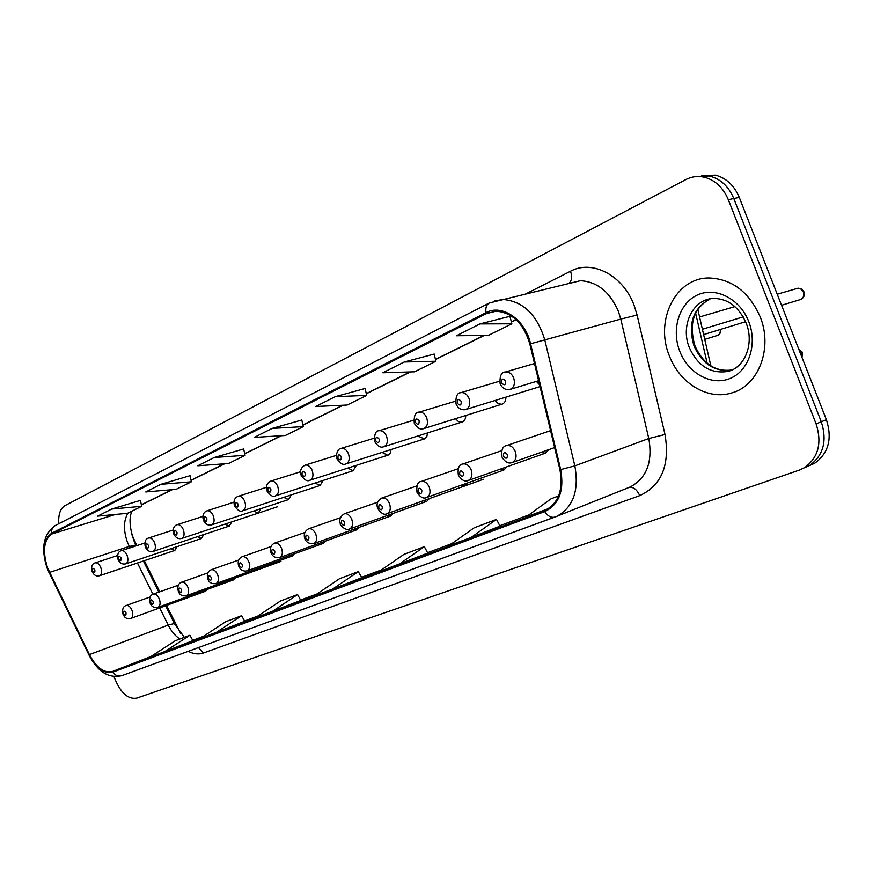 <?xml version="1.0" encoding="UTF-8"?>
<svg xmlns="http://www.w3.org/2000/svg" width="873" height="873" viewBox="0 0 873 873"><rect width="100%" height="100%" fill="white"/><g stroke="black" fill="none" stroke-linecap="round" stroke-linejoin="round"><path stroke-width="1.31" d="M230.767 579.617L233.32 579.945L235.153 578.024M259.445 567.886L262.151 568.236L264.104 566.195M289.356 555.643L292.226 556.025L294.299 553.853M320.566 542.853L323.621 543.268L325.836 540.954M353.172 529.496L356.424 529.933L358.792 527.478M387.274 515.517L390.733 515.998L393.276 513.357M422.958 500.873L426.668 501.397L429.396 498.57M460.355 485.519L464.327 486.097L467.262 483.064M499.596 469.39L503.841 470.045L507.006 466.771M540.791 452.443L545.352 453.174L548.779 449.628M203.245 590.879L205.657 591.185L207.381 589.373M197.385 536.699L201.445 538.521L203.791 534.56M224.983 524.138L229.261 526.092L231.749 521.89M253.737 511.032L258.255 513.128L260.907 508.675M283.736 497.348L288.516 499.596L291.331 494.871M315.066 483.053L320.107 485.475L323.108 480.445M347.792 468.081L353.129 470.711L356.337 465.342M382.036 452.41L387.688 455.259L390.187 453.305L391.115 449.519M417.894 435.965L424.343 438.933L426.842 436.489L427.552 432.91M455.477 418.691L458.423 421.539L461.817 422.096C464.414 421.299 465.735 419.084 465.767 415.483M494.926 400.521L498.003 403.632L501.648 404.275C504.496 403.424 505.914 401.045 505.904 397.139M536.382 381.392L539.612 384.807M170.879 548.746L174.742 550.459L176.957 546.716M166.525 605.425L180.776 633.602M131.637 534.134L136.865 545.636M144.329 560.684L159.77 591.807M669.384 355.868C679.554 383.247 707.938 400.609 731.836 392.894C758.517 385.79 773.14 348.098 760.099 316.648C749.078 292.04 732.229 279.153 709.574 277.985C675.669 277.188 654.455 320.533 669.384 355.868C679.554 383.247 707.938 400.609 731.836 392.894C758.517 385.79 773.14 348.098 760.099 316.648C749.078 292.04 732.229 279.153 709.574 277.985C675.669 277.188 654.455 320.533 669.384 355.868M47.579 567.865C42.384 551.289 43.759 540.005 51.725 534.014L486.337 313.603L496.148 311.203C512.375 312.534 523.604 323.447 529.824 343.94L559.931 469.696C563.521 489.753 558.578 503.328 545.09 510.432L112.421 671.49C104.094 673.345 96.423 667.725 89.406 654.608L47.579 567.865M47.229 568.039L89.079 654.87C96.27 668.303 104.138 674.076 112.672 672.177L544.708 511.633C559.069 504.659 564.395 490.648 560.684 469.587L530.577 343.776C525.284 319.507 502.03 303.684 485.988 312.687L51.474 533.348C43.323 539.481 41.904 551.049 47.229 568.039M809.653 465.549L814.978 463.039C828.597 453.043 832.405 438.595 826.404 419.684L739.278 197.385L733.811 198.531C728.759 186.571 720.825 179.129 710 176.204L696.163 176.586L710 176.204C720.825 179.129 728.759 186.571 733.811 198.531L821.286 421.779L733.811 198.531L728.311 199.677C723.237 187.673 715.282 180.198 704.435 177.252C697.92 175.779 691.722 176.553 685.851 179.576L64.984 505.642C60.259 508.577 58.185 514.612 58.786 523.745M804.535 467.808L809.86 465.298C823.501 455.28 827.309 440.767 821.286 421.779C827.309 440.767 823.501 455.28 809.86 465.298L804.535 467.808M509.941 316.299L479.975 323.905L456.47 335.734L488.323 335.407L511.862 323.796L509.919 316.244M434.165 354.056L404.188 362.011L382.821 372.76L414.511 371.8L435.943 361.236L434.143 354.001M365.067 388.485L335.188 396.702L315.688 406.512L347.116 405.028L366.715 395.371L365.045 388.43M140.422 500.404L111.689 509.068L97.634 516.139L127.502 513.313L141.688 506.318L140.411 500.36M190.03 475.698L160.938 484.308L145.758 491.946L176.073 489.371L191.373 481.82L190.019 475.643M243.643 448.973L214.245 457.507L197.8 465.778L228.519 463.508L245.084 455.335L243.632 448.918M301.796 420.011L272.125 428.414L254.239 437.395L285.351 435.485L303.335 426.624L301.785 419.957M114.047 676.619L115.171 679.63C121.085 693.271 128.233 699.448 136.635 698.149L799.373 470.089L804.71 467.568C818.372 457.517 822.17 442.96 816.113 423.885L728.311 199.677M471.191 537.43L500.043 526.135L496.486 519.413L474.148 527.849L448.798 545.767L471.191 537.43L496.486 519.413M558.611 495.94L551.114 498.778L525.993 517.012L548.593 508.599M272.212 611.547L297.584 594.557L280.331 601.071L254.992 617.964L300.77 600.428M216.417 632.336L244.735 621.325L241.646 615.694L225.714 621.707L200.528 638.261L216.417 632.336L241.646 615.694M164.866 651.542L192.9 640.651L189.91 635.238L175.146 640.815L150.167 657.02L164.866 651.542L189.91 635.238M398.896 564.362L424.322 546.673L403.893 554.388L378.456 571.979L427.737 553.089M332.82 588.969L361.859 577.653L358.268 571.629L339.532 578.712L314.094 595.953L332.82 588.969L358.268 571.629M272.125 428.414L303.335 426.624M214.245 457.507L245.084 455.335M160.938 484.308L191.373 481.82M111.689 509.068L141.688 506.318M335.188 396.702L366.715 395.371M404.188 362.011L435.943 361.236M479.975 323.905L511.862 323.796M297.584 594.557L300.781 600.428M424.322 546.673L427.748 553.089M739.278 197.385C734.237 185.48 726.325 178.07 715.522 175.157L701.728 175.549M51.725 534.014L115.498 514.448M128.004 513.073C123.54 520.537 123.322 530.206 127.36 542.078L129.968 547.895M525.393 294.114L570.505 271.241C572.35 276.632 571.902 280.56 569.163 283.016M570.505 271.241C592.145 259.379 622.995 275.202 634.049 305.146L637.115 315.066L665.019 434.503C670.06 465.036 661.625 485.421 639.734 495.635L203.431 653.004C198.728 654.63 193.653 654.073 188.208 651.334M530.577 343.776L620.79 319.082L618.335 311.148C609.812 291.789 597.154 281.641 580.359 280.702L567.799 283.758M88.981 655.023L49.204 572.688M554.879 517.089L121.838 675.637C118.302 676.673 115.247 675.527 112.672 672.177M544.708 511.633C547.884 516.259 551.321 518.06 555.042 517.034L630.273 486.948C646.675 478.131 652.851 461.981 648.792 438.497L620.79 319.082L637.115 315.066M560.684 469.587L574.838 465.876C579.257 490.55 573.212 507.388 556.701 516.369L121.838 675.637C108.885 678.692 98.016 672.003 89.242 655.558L89.079 654.87M494.5 300.879L503.372 299.483C523.407 301.403 537.233 314.978 544.861 340.197L574.838 465.876L648.792 438.497L665.019 434.503M485.988 312.687C485.323 307.863 486.457 304.622 489.404 302.942L55.392 525.491C52.555 527.063 51.245 529.682 51.474 533.348M487.527 313.309L489.567 312.272M816.113 423.885L826.404 419.684M628.735 487.571L629.313 487.352M198.455 647.58L203.431 653.004M628.975 487.483C633.307 486.676 636.897 489.393 639.734 495.635M544.359 510.716L545.079 510.432M486.337 313.603L495.94 311.203M515.998 319.573L511.36 321.864M483.893 335.45L435.485 359.381M410.103 371.931L366.289 393.592M342.74 405.236L302.931 424.911M281.019 435.758L244.713 453.698M224.241 463.825L191.023 480.248M171.839 489.731L141.361 504.801M49.51 572.404L129.237 546.433L135.631 545.352L135.926 545.941M89.406 654.608L168.194 625.079C171.37 631.375 175.266 636.013 179.903 639.014M137.443 562.998L152.928 594.251M159.694 607.914L168.194 625.079L174.404 623.529L184.334 637.345M112.421 671.49L150.876 656.561M203.453 636.33L192.726 640.335L203.453 636.341M244.549 620.998L257.939 616L244.549 620.998M300.585 600.089L317.052 593.946L300.585 600.089M361.378 577.402L381.414 569.927L361.378 577.402M427.541 552.718L451.745 543.683L427.541 552.718M499.836 525.742L528.918 514.884L499.836 525.742M174.84 624.402L165.597 605.764M136.264 545.832L135.631 545.352C129.739 530.075 128.506 518.671 131.91 511.142M707.174 363.233L695.606 313.08M117.571 555.534L95.332 562.834C97.503 562.583 99.336 564.198 100.842 567.712C102.119 571.924 101.65 574.609 99.435 575.765C96.357 576.595 93.869 575.165 91.992 571.455M92.538 571.062C94.317 573.43 95.092 573.07 94.851 569.993C93.062 567.625 92.287 567.985 92.538 571.062M150.156 596.968L126.214 605.491C128.506 605.131 130.448 606.8 132.052 610.489C133.307 614.592 132.871 617.244 130.732 618.455L205.722 591.163M125.996 612.802C124.162 610.38 123.366 610.707 123.595 613.795C125.417 616.229 126.214 615.891 125.996 612.802M144.754 543.061L121.5 550.656C123.748 550.383 125.647 552.042 127.174 555.599C128.473 559.92 127.971 562.681 125.647 563.871C122.329 564.569 119.808 563.096 118.073 559.462M118.641 559.047C120.485 561.459 121.292 561.088 121.052 557.934C119.208 555.534 118.412 555.894 118.641 559.047M173.138 530.042L148.803 537.943C151.138 537.67 153.091 539.339 154.663 542.962C155.983 547.404 155.427 550.23 152.993 551.463C149.676 552.183 147.101 550.688 145.267 546.967M145.889 546.509C147.788 548.964 148.628 548.582 148.41 545.352C146.5 542.897 145.66 543.29 145.889 546.509M202.809 516.445L177.328 524.662C179.751 524.389 181.77 526.081 183.374 529.769C184.727 534.32 184.116 537.233 181.562 538.499C178.223 539.241 175.593 537.713 173.683 533.905M174.338 533.425C176.302 535.924 177.186 535.52 176.968 532.214C175.004 529.715 174.131 530.118 174.338 533.425M233.866 502.226L207.141 510.781C209.673 510.498 211.757 512.222 213.383 515.976C214.769 520.646 214.114 523.647 211.408 524.946C208.058 525.71 205.373 524.149 203.387 520.253M204.086 519.73C206.126 522.283 207.043 521.858 206.846 518.464C204.806 515.921 203.889 516.347 204.086 519.73M178.365 585.194L153.342 594.087C155.721 593.705 157.74 595.397 159.388 599.162C160.665 603.352 160.185 606.08 157.937 607.335L233.407 579.923M153.19 601.53C151.302 599.053 150.462 599.402 150.68 602.566C152.568 605.033 153.397 604.694 153.19 601.53M207.839 572.906L181.671 582.182C184.148 581.778 186.233 583.491 187.913 587.333C189.223 591.632 188.699 594.426 186.353 595.724L280.975 561.415M181.584 589.744C179.631 587.234 178.758 587.594 178.965 590.835C180.918 593.345 181.78 592.985 181.584 589.744M238.667 560.051L211.266 569.742C213.852 569.316 216.013 571.062 217.737 574.969C219.068 579.377 218.501 582.247 216.035 583.59L292.335 555.981M211.255 577.446C209.236 574.881 208.331 575.252 208.527 578.57C210.535 581.134 211.452 580.763 211.255 577.446M710.284 298.806C692.944 308.224 687.553 324.025 694.111 346.221C702.503 364.347 715.151 372.258 732.032 369.945M746.055 322.814C738.678 306.674 727.809 298.544 713.459 298.424C692.802 299.002 680.143 325.771 689.375 347.705C697.865 366.016 710.611 373.939 727.613 371.472L730.232 370.687M748.739 321.57C739.944 298.664 715.511 286.409 697.363 295.03C679.085 303.313 671.173 329.547 679.805 351.361C688.175 373.284 711.342 386.193 729.926 378.533C748.641 371.221 757.808 344.344 748.739 321.57M238.034 496.355L238.351 496.257C240.981 495.962 243.131 497.719 244.8 501.528C246.208 506.351 245.499 509.428 242.639 510.77C240.522 512.145 237.794 510.541 234.455 505.98M235.219 505.412C237.325 508.01 238.285 507.562 238.1 504.081C236.005 501.495 235.044 501.931 235.219 505.412M270.685 481.143L271.056 481.034C273.795 480.75 276.01 482.529 277.712 486.403C279.164 491.357 278.378 494.533 275.355 495.919C273.096 497.272 270.314 495.635 267.018 491.019M267.836 490.408C270.019 493.049 271.023 492.59 270.859 489.011C268.677 486.37 267.673 486.839 267.836 490.408M336.334 455.411L305.364 465.069C308.213 464.785 310.504 466.608 312.228 470.536C313.713 475.643 312.861 478.917 309.664 480.346C307.231 481.656 304.404 479.975 301.152 475.327M302.047 474.672C304.306 477.367 305.364 476.876 305.212 473.21C302.953 470.514 301.894 471.005 302.047 474.672M270.946 546.607L242.225 556.723C244.931 556.276 247.157 558.054 248.925 562.037C250.289 566.555 249.678 569.502 247.081 570.898L323.741 543.224M242.301 564.569C240.217 561.95 239.257 562.343 239.442 565.748C241.526 568.367 242.476 567.974 242.301 564.569M304.764 532.519L274.646 543.093C277.472 542.624 279.786 544.425 281.597 548.495C282.983 553.122 282.317 556.166 279.589 557.607L356.566 529.889M274.809 551.081C272.649 548.419 271.656 548.833 271.819 552.325C273.969 554.988 274.973 554.573 274.809 551.081M340.263 517.744L308.638 528.798C311.585 528.318 313.985 530.151 315.84 534.298C317.259 539.056 316.539 542.177 313.669 543.683L390.908 515.943M308.9 536.95C306.652 534.232 305.605 534.658 305.746 538.248C307.983 540.965 309.031 540.529 308.9 536.95M340.896 448.449L341.398 448.307C344.366 448.024 346.723 449.879 348.491 453.862C350.008 459.154 349.069 462.526 345.664 464C343.045 465.244 340.154 463.53 337 458.86M337.96 458.139C340.306 460.889 341.419 460.377 341.288 456.612C338.942 453.862 337.829 454.375 337.96 458.139M378.696 430.847L379.286 430.684C382.374 430.411 384.818 432.299 386.597 436.347C388.158 441.814 387.132 445.306 383.498 446.823C380.584 447.947 377.638 446.19 374.67 441.552M375.717 440.767C378.162 443.571 379.329 443.037 379.22 439.163C376.787 436.358 375.619 436.893 375.717 440.767M720.912 329.285C720.629 333.333 719.297 335.428 716.94 335.592C719.516 334.73 720.629 332.689 720.28 329.481M418.483 412.318L419.193 412.132C422.401 411.881 424.911 413.802 426.733 417.894C428.327 423.58 427.192 427.192 423.307 428.741C420.077 429.712 417.076 427.912 414.326 423.34M415.472 422.488C418.003 425.347 419.236 424.78 419.16 420.786C416.617 417.927 415.384 418.494 415.472 422.488M460.431 392.785L461.271 392.566C464.611 392.359 467.197 394.323 469.03 398.448C470.667 404.363 469.412 408.106 465.244 409.677C461.13 410.168 458.085 408.324 456.11 404.144M457.365 403.206C460.006 406.131 461.304 405.53 461.26 401.416C458.609 398.492 457.31 399.092 457.365 403.206M781.553 305.266L799.843 299.723C803.258 298.544 804.437 295.947 803.389 291.942L800.574 288.723L796.547 288.548M504.703 372.16L505.74 371.92C509.188 371.756 511.84 373.764 513.695 377.922C515.376 384.087 513.968 387.972 509.472 389.576C505.26 389.98 502.171 388.081 500.218 383.88M501.582 382.865C504.343 385.844 505.718 385.211 505.696 380.966C502.935 377.987 501.56 378.62 501.582 382.865M377.551 502.237L344.311 513.804C347.389 513.302 349.877 515.168 351.786 519.391C353.238 524.28 352.452 527.51 349.418 529.071L426.864 501.331M344.671 522.109C342.347 519.337 341.245 519.795 341.365 523.473C343.689 526.255 344.791 525.797 344.671 522.109M416.781 485.934L381.796 498.046C385.026 497.523 387.601 499.421 389.554 503.732C391.049 508.763 390.187 512.091 386.979 513.717C384.284 515.256 381.195 513.531 377.714 508.523M382.254 506.515C379.842 503.688 378.686 504.168 378.784 507.955C381.195 510.792 382.363 510.312 382.254 506.515M458.085 468.768L421.244 481.47C424.616 480.925 427.301 482.856 429.298 487.254C430.826 492.437 429.887 495.875 426.493 497.566C423.438 499.018 420.273 497.25 416.988 492.252M421.812 490.113C419.302 487.221 418.08 487.734 418.156 491.63C420.666 494.522 421.888 494.009 421.812 490.113M501.659 450.686L462.799 464C466.335 463.454 469.117 465.418 471.169 469.892C472.73 475.25 471.715 478.797 468.092 480.554C464.807 481.961 461.555 480.139 458.347 475.108M463.476 472.828C460.868 469.881 459.58 470.416 459.624 474.432C462.243 477.378 463.53 476.844 463.476 472.828M801.883 357.112L801.861 352.441L798.719 349.036M550.579 430.618L506.656 445.568C510.356 445.012 513.248 447.02 515.343 451.581C516.947 457.114 515.823 460.791 511.971 462.614C508.304 463.901 504.976 462.046 501.975 457.026M507.442 454.593C504.714 451.581 503.361 452.149 503.383 456.284C506.1 459.296 507.453 458.74 507.442 454.593M426.777 497.457L503.841 470.045M468.441 480.434L545.352 453.174M125.843 563.805L201.445 538.521M153.222 551.387L229.261 526.092M211.703 524.848L288.516 499.596M242.989 510.661L320.107 485.475M47.197 568.323L49.117 572.863M580.359 280.702L489.404 302.942M47.109 568.105C40.638 548.168 43.399 533.96 55.392 525.491M704.435 177.252L715.522 175.157M804.71 467.568L814.978 463.039M143.39 560.99L158.842 592.134M516.139 319.704L511.414 322.039M484.297 335.439L435.518 359.556M410.506 371.92L366.322 393.756M343.144 405.214L302.975 425.075M281.412 435.725L244.746 453.851M224.634 463.792L191.056 480.39M172.232 489.698L141.393 504.943M697.789 309.238L710.851 365.896M174.916 550.405L99.609 575.711M95.332 562.834C92.2 563.532 91.076 566.37 91.96 571.357M126.214 605.491C123.093 606.419 122.024 609.278 122.984 614.068M122.995 614.112C124.457 617.844 127.032 619.295 130.732 618.455M121.5 550.656C118.27 551.387 117.113 554.279 118.03 559.364M148.803 537.943C145.496 538.794 144.307 541.762 145.224 546.847M277.298 506.831L181.813 538.412M177.328 524.662C173.902 525.622 172.668 528.656 173.64 533.785M207.141 510.781C203.453 512.211 202.187 515.321 203.333 520.122M153.342 594.087C150.145 595.146 149.043 598.06 150.036 602.85M150.047 602.894C151.422 606.626 154.052 608.099 157.937 607.335M181.671 582.182C178.365 583.36 177.23 586.34 178.267 591.141M178.288 591.185C179.576 594.906 182.261 596.412 186.353 595.724M211.266 569.742C207.774 571.291 206.617 574.347 207.774 578.897M207.796 578.952C209.029 582.575 211.779 584.113 216.035 583.59M710.338 298.795C693.664 307.94 688.546 323.665 694.995 345.97C703.42 364.194 715.773 372.182 732.043 369.945M731.803 370.043L727.613 371.472C744.636 368.068 754.621 343.766 746.153 323.065M266.396 487.352L238.351 496.257C234.619 497.566 233.309 500.753 234.401 505.827M353.543 470.58L275.759 495.788M300.508 471.758L271.056 481.034C267.138 482.605 265.774 485.879 266.952 490.855M388.169 455.106L310.133 480.194M305.364 465.069C301.229 466.968 299.81 470.329 301.087 475.152M242.225 556.723C238.656 558.273 237.456 561.394 238.635 566.108M238.656 566.162C240.413 570.025 243.218 571.608 247.081 570.898M274.646 543.093C270.925 544.927 269.692 548.124 270.946 552.707M270.968 552.773C272.54 556.527 275.421 558.131 279.589 557.607M308.638 528.798C304.732 531.024 303.455 534.309 304.808 538.663M304.841 538.728C306.161 542.297 309.097 543.944 313.669 543.683M424.442 438.89L346.232 463.825M373.993 438.246L341.398 448.307C337.502 447.816 335.046 457.256 336.923 458.674M462.494 421.877L384.175 446.605M413.627 420.208L379.286 430.684C375.816 430.509 374.255 434.067 374.593 441.345M716.94 335.592L704.74 339.39M502.466 404.024L424.136 428.479M455.411 401.22L419.193 412.132C415.461 412.056 413.813 415.723 414.239 423.11M745.597 321.701L703.638 334.599M540.038 386.608L466.258 409.372M499.531 381.217L461.271 392.566C457.277 392.555 455.531 396.331 456.012 403.893M800.508 299.548C803.858 297.933 804.993 295.347 803.913 291.8L801.84 289.181L798.184 288.155L777.221 294.212M743.207 316.877L702.405 329.241M538.63 380.704L510.738 389.194M534.516 363.517L505.74 371.92C501.44 371.942 499.563 375.837 500.109 383.618M734.924 306.609L699.568 316.975M344.311 513.804C340.219 516.587 338.888 519.959 340.35 523.92M340.372 523.996C339.401 524.706 346.232 531.439 349.418 529.071M381.796 498.046C377.54 500.578 376.165 504.037 377.682 508.435M483.38 479.299L387.219 513.63M421.244 481.47C417.774 481.743 416.345 485.312 416.945 492.154M462.799 464C459.089 464.447 457.594 468.114 458.314 474.999M798.609 348.774L802.407 352.256L802.014 357.45M506.656 445.568C502.695 446.158 501.113 449.933 501.931 456.917M554.639 447.565L512.407 462.461"/></g></svg>

